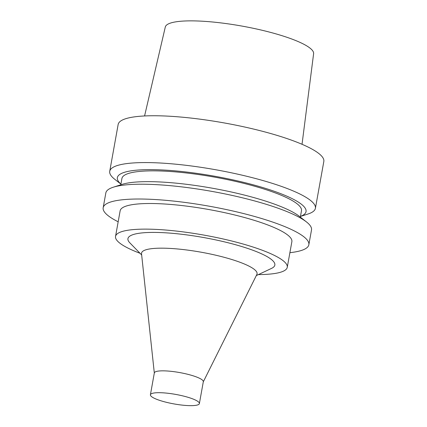 <?xml version="1.0" encoding="UTF-8"?>
<svg xmlns="http://www.w3.org/2000/svg" width="427" height="427" viewBox="0 0 427 427"><rect width="100%" height="100%" fill="white"/><g stroke="black" fill="none" stroke-linecap="round" stroke-linejoin="round"><path stroke-width="0.64" d="M193.073 399.026A24.878 4.83 -169.8 0 0 166.493 393.112A24.878 4.83 -169.8 0 0 150.411 394.767A24.878 4.83 -169.8 0 0 174.04 403.926A24.878 4.83 -169.8 0 0 199.377 403.579A24.878 4.83 -169.8 0 0 193.073 399.026M302.033 144.289L313.61 53.695A75.349 14.635 -169.8 0 0 294.486 40.053A75.349 14.635 -169.8 0 0 214.338 22.172A75.349 14.635 -169.8 0 0 165.302 27.013L144.577 115.957M300.459 216.436L307.931 214.034A104.487 20.293 -169.8 0 0 315.404 208.307L323.826 161.481A104.487 20.293 -169.8 0 0 297.341 142.362A104.487 20.293 -169.8 0 0 185.718 117.516A104.487 20.293 -169.8 0 0 118.156 124.47L109.728 171.302A104.487 20.293 -169.8 0 0 114.735 179.271L120.9 184.128M315.404 208.307A104.487 20.293 -169.8 0 0 288.914 189.193A104.487 20.293 -169.8 0 0 177.29 164.342A104.487 20.293 -169.8 0 0 109.728 171.302M300.464 216.398A95.856 18.617 -169.8 0 0 281.74 194.055A95.856 18.617 -169.8 0 0 165.943 170.165A95.856 18.617 -169.8 0 0 120.91 184.09M300.336 217.108L301.478 210.767A91.218 17.721 -169.8 0 0 278.356 194.082A91.218 17.721 -169.8 0 0 180.904 172.391A91.218 17.721 -169.8 0 0 121.925 178.459L120.782 184.806M289.89 252.683A104.487 20.293 -169.8 0 0 308.844 244.74L311.507 229.939A104.487 20.293 -169.8 0 0 306.506 221.965L299.29 216.286A95.856 18.617 -169.8 0 0 279.584 206.06A95.856 18.617 -169.8 0 0 122.053 184.395L113.304 187.207A104.487 20.293 -169.8 0 0 105.837 192.935L103.174 207.735A104.487 20.293 -169.8 0 0 118.172 221.784M306.506 221.965A104.487 20.293 -169.8 0 0 285.022 210.821A104.487 20.293 -169.8 0 0 113.304 187.207M308.844 244.74A104.487 20.293 -169.8 0 0 282.359 225.627A104.487 20.293 -169.8 0 0 170.736 200.781A104.487 20.293 -169.8 0 0 103.174 207.735M258.42 274.588A87.236 16.947 -169.8 0 0 287.259 267.307L291.871 241.687A87.236 16.947 -169.8 0 0 269.757 225.728A87.236 16.947 -169.8 0 0 176.559 204.981A87.236 16.947 -169.8 0 0 120.147 210.789L115.541 236.409A87.236 16.947 -169.8 0 0 140.035 253.291M287.259 267.307A87.236 16.947 -169.8 0 0 265.146 251.348A87.236 16.947 -169.8 0 0 171.948 230.601A87.236 16.947 -169.8 0 0 115.541 236.409M256.312 275.586L271.599 268.359A74.634 14.497 -169.8 0 0 255.933 251.423A74.634 14.497 -169.8 0 0 167.272 232.918A74.634 14.497 -169.8 0 0 129.851 242.856L141.663 254.956M203.284 381.861L256.867 274.47A58.691 11.401 -169.8 0 0 242.2 263.112A58.691 11.401 -169.8 0 0 177.963 249.01A58.691 11.401 -169.8 0 0 141.529 253.718L154.318 373.049M199.377 403.579L203.311 381.727A24.878 4.83 -169.8 0 0 197.002 377.174A24.878 4.83 -169.8 0 0 170.426 371.26A24.878 4.83 -169.8 0 0 154.339 372.915L150.411 394.767"/></g></svg>
